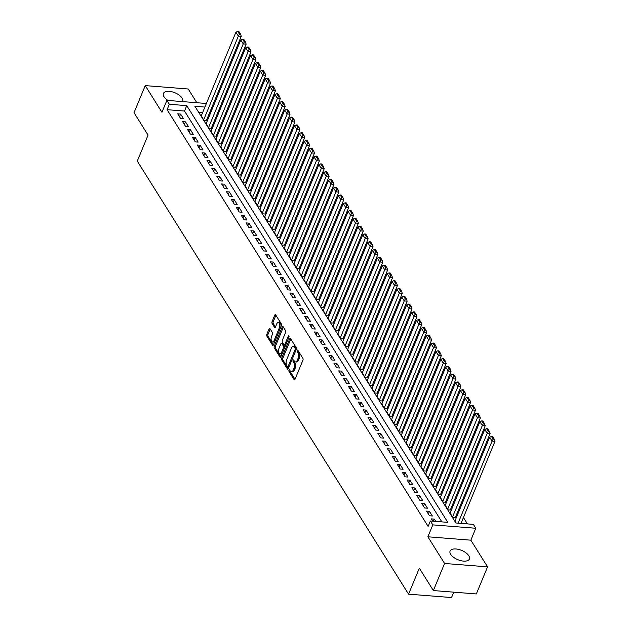<?xml version="1.0" encoding="UTF-8"?>
<svg xmlns="http://www.w3.org/2000/svg" width="629" height="629" viewBox="0 0 629 629"><rect width="100%" height="100%" fill="white"/><g stroke="black" fill="none" stroke-linecap="round" stroke-linejoin="round"><path stroke-width="0.94" d="M288.97 370.19A0.92 0.448 -85.5 0 0 289.002 371.464L294.089 379.594A1.313 0.645 -85.5 0 0 294.427 379.837A1.313 0.645 -85.5 0 0 295.009 379.295L302.934 360.15A1.313 0.645 -85.5 0 0 302.895 358.318L297.808 350.196A0.92 0.448 -85.5 0 0 297.572 350.023A0.92 0.448 -85.5 0 0 297.163 350.408A0.92 0.448 -85.5 0 0 297.195 351.69L297.847 352.735A4.199 2.06 -85.5 0 1 297.973 358.585L297.313 360.181A4.199 2.06 -85.5 0 1 295.449 361.927A4.199 2.06 -85.5 0 1 294.372 361.14L293.712 360.087A0.92 0.448 -85.5 0 0 293.476 359.914A0.92 0.448 -85.5 0 0 293.067 360.299A0.92 0.448 -85.5 0 0 293.098 361.573L293.751 362.626A4.199 2.06 -85.5 0 1 293.877 368.476L293.216 370.072A4.199 2.06 -85.5 0 1 291.353 371.818A4.199 2.06 -85.5 0 1 290.276 371.031L289.615 369.978A0.92 0.448 -85.5 0 0 289.379 369.805A0.92 0.448 -85.5 0 0 288.97 370.19M290.032 370.646A0.92 0.448 -85.5 0 0 290.158 371.558L295.009 379.295M298.225 350.864A0.92 0.448 -85.5 0 0 298.35 351.776L299.011 352.83L297.847 352.735M294.128 360.755A0.92 0.448 -85.5 0 0 294.254 361.667L294.915 362.721L293.751 362.626M182.63 101.607A10.434 5.016 22.5 0 0 182.717 101.418A10.434 5.016 22.5 0 0 182.135 98.14A10.434 5.016 22.5 0 0 172.087 91.826A10.434 5.016 22.5 0 0 163.438 93.43A10.434 5.016 22.5 0 0 164.012 96.717A10.434 5.016 22.5 0 0 168.045 100.459M450.671 554.322A10.434 5.016 22.5 0 0 460.711 560.636A10.434 5.016 22.5 0 0 469.368 559.032A10.434 5.016 22.5 0 0 468.786 555.753A10.434 5.016 22.5 0 0 458.745 549.439A10.434 5.016 22.5 0 0 450.089 551.043A10.434 5.016 22.5 0 0 450.671 554.322M269.967 328.629A1.313 0.645 -85.5 0 0 269.629 328.385A1.313 0.645 -85.5 0 0 269.047 328.928L266.822 334.298A1.313 0.645 -85.5 0 0 266.861 336.122L272.514 345.148A1.313 0.645 -85.5 0 0 272.852 345.392A1.313 0.645 -85.5 0 0 273.434 344.849L281.36 325.704A1.313 0.645 -85.5 0 0 281.32 323.88L275.667 314.854A1.313 0.645 -85.5 0 0 275.329 314.61A1.313 0.645 -85.5 0 0 274.747 315.153L272.066 321.639A1.313 0.645 -85.5 0 0 272.105 323.471L274.519 327.332A1.313 0.645 -85.5 0 0 274.857 327.575A1.313 0.645 -85.5 0 0 275.439 327.033L276.776 323.817A3.515 1.722 -85.5 0 1 278.332 322.363A3.515 1.722 -85.5 0 1 279.701 324.32A3.515 1.722 -85.5 0 1 279.331 327.906L274.118 340.509A3.515 1.722 -85.5 0 1 272.561 341.964A3.515 1.722 -85.5 0 1 271.185 339.998A3.515 1.722 -85.5 0 1 271.555 336.421L272.42 334.313A1.313 0.645 -85.5 0 0 272.381 332.489L269.967 328.629M441.865 521.881L184.509 111.05L167.086 109.682L169.327 104.265L166.889 100.365L206.398 103.478M433.357 590.56L444.577 563.474L487.561 566.855L476.342 593.941L433.357 590.56L419.331 568.168L408.559 594.169L137.279 161.095L148.051 135.093L134.024 112.693L145.244 85.607L161.952 112.284L166.889 100.365M487.561 566.855L470.854 540.177L427.869 536.796L444.577 563.474M427.869 536.796L432.807 524.877L430.362 520.977L447.793 522.353L186.758 105.633L169.327 104.265M167.086 109.682L428.121 526.394L430.362 520.977M281.713 358.074A1.313 0.645 -85.5 0 0 281.753 359.906L287.406 368.924A1.313 0.645 -85.5 0 0 287.744 369.168A1.313 0.645 -85.5 0 0 288.326 368.625L296.251 349.48A1.313 0.645 -85.5 0 0 296.22 347.656L290.567 338.63A1.313 0.645 -85.5 0 0 290.228 338.386A1.313 0.645 -85.5 0 0 289.647 338.929L281.713 358.074L282.877 358.168A1.313 0.645 -85.5 0 0 282.916 359.992L288.326 368.625M280.668 357.091L279.96 357.036L274.307 348.018A1.313 0.645 -85.5 0 1 274.268 346.186L282.201 327.041A1.313 0.645 -85.5 0 1 282.783 326.498A1.313 0.645 -85.5 0 1 283.121 326.742L285.535 330.602A1.313 0.645 -85.5 0 1 285.574 332.434L282.358 340.195A1.313 0.645 -85.5 0 0 282.397 342.027L284.001 344.59A1.313 0.645 -85.5 0 0 284.339 344.834A1.313 0.645 -85.5 0 0 284.921 344.291L288.271 336.208A0.92 0.448 -85.5 0 1 288.68 335.823A0.92 0.448 -85.5 0 1 289.033 336.334A0.92 0.448 -85.5 0 1 288.939 337.278L280.88 356.737L275.471 348.104L274.307 348.018M279.96 357.036A1.313 0.645 -85.5 0 0 280.298 357.28A1.313 0.645 -85.5 0 0 280.88 356.737M196.83 102.724L188.22 88.996L145.244 85.607M201.327 115.705L203.867 120.351L206.768 120.579L206.524 120.186M206.21 123.496L208.742 128.143L211.651 128.371L211.407 127.978M211.085 131.288L213.624 135.927L216.525 136.155L216.282 135.77M215.967 139.072L218.499 143.719L221.408 143.947L221.164 143.554M220.842 146.864L223.381 151.51L226.283 151.738L226.039 151.345M225.725 154.655L228.256 159.294L231.165 159.522L230.922 159.137M230.607 162.439L233.139 167.086L236.04 167.314L235.796 166.921M235.482 170.231L238.021 174.878L240.923 175.106L240.679 174.713M240.364 178.023L242.896 182.662L245.805 182.89L245.554 182.504M245.239 185.807L247.779 190.453L250.68 190.681L250.436 190.288M250.122 193.598L252.654 198.245L255.563 198.473L255.319 198.08M254.997 201.39L257.536 206.029L260.437 206.257L260.194 205.872M259.879 209.174L262.411 213.821L265.32 214.049L265.076 213.656M264.762 216.966L267.294 221.612L270.195 221.84L269.951 221.447M269.637 224.757L272.176 229.396L275.077 229.624L274.834 229.239M274.519 232.541L277.051 237.188L279.952 237.416L279.708 237.023M279.394 240.333L281.934 244.98L284.835 245.208L284.591 244.815M284.277 248.125L286.808 252.764L289.717 252.992L289.474 252.606M289.151 255.909L291.691 260.555L294.592 260.783L294.348 260.39M294.034 263.7L296.566 268.347L299.475 268.575L299.231 268.182M298.917 271.492L301.448 276.131L304.35 276.359L304.106 275.974M303.791 279.276L306.323 283.923L309.232 284.151L308.988 283.758M308.674 287.068L311.206 291.714L314.107 291.942L313.863 291.549M313.549 294.859L316.088 299.498L318.989 299.726L318.746 299.341M318.431 302.643L320.963 307.29L323.872 307.518L323.628 307.125M323.306 310.435L325.846 315.082L328.747 315.31L328.503 314.917M328.189 318.227L330.72 322.866L333.629 323.094L333.386 322.708M333.063 326.011L335.603 330.657L338.504 330.885L338.26 330.492M337.946 333.802L340.478 338.449L343.387 338.677L343.143 338.284M342.829 341.594L345.36 346.233L348.262 346.461L348.018 346.076M347.703 349.378L350.243 354.025L353.144 354.253L352.9 353.86M352.586 357.17L355.118 361.817L358.027 362.045L357.775 361.651M357.461 364.962L360 369.6L362.902 369.828L362.658 369.443M362.343 372.745L364.875 377.392L367.784 377.62L367.54 377.227M367.218 380.537L369.758 385.184L372.659 385.412L372.415 385.019M372.101 388.329L374.632 392.968L377.542 393.196L377.298 392.811M376.983 396.113L379.515 400.759L382.416 400.988L382.173 400.594M381.858 403.904L384.398 408.551L387.299 408.779L387.055 408.386M386.741 411.696L389.272 416.335L392.174 416.563L391.93 416.178M391.615 419.48L394.155 424.127L397.056 424.355L396.813 423.962M396.498 427.272L399.03 431.919L401.939 432.147L401.695 431.753M401.373 435.064L403.912 439.702L406.814 439.93L406.57 439.545M406.255 442.847L408.787 447.494L411.696 447.722L411.452 447.329M411.13 450.639L413.67 455.286L416.571 455.514L416.327 455.121M416.013 458.431L418.544 463.07L421.454 463.298L421.21 462.913M420.895 466.215L423.427 470.862L426.328 471.09L426.085 470.696M425.77 474.007L428.31 478.653L431.211 478.881L430.967 478.488M430.653 481.798L433.184 486.437L436.094 486.665L435.85 486.28M435.527 489.582L438.067 494.229L440.968 494.457L440.725 494.064M440.41 497.374L442.942 502.021L445.851 502.249L445.607 501.856M445.285 505.166L447.824 509.804L450.726 510.033L450.482 509.647M450.167 512.949L452.699 517.596L455.608 517.824L455.365 517.431M435.763 521.402L434.325 519.114L431.423 518.886L432.854 521.174M426.541 511.094L429.465 515.764L432.375 515.992L429.442 511.322L426.541 511.094M421.666 503.302L424.591 507.98L427.492 508.208L424.567 503.53L421.666 503.302M416.783 495.518L419.708 500.189L422.617 500.417L419.685 495.746L416.783 495.518M411.901 487.727L414.833 492.397L417.735 492.625L414.81 487.955L411.901 487.727M407.026 479.935L409.951 484.613L412.86 484.841L409.927 480.163L407.026 479.935M402.143 472.151L405.076 476.821L407.977 477.049L405.052 472.379L402.143 472.151M397.269 464.359L400.193 469.03L403.095 469.258L400.17 464.587L397.269 464.359M392.386 456.568L395.311 461.246L398.22 461.474L395.295 456.796L392.386 456.568M387.511 448.784L390.436 453.454L393.337 453.682L390.412 449.012L387.511 448.784M382.629 440.992L385.553 445.662L388.463 445.89L385.53 441.22L382.629 440.992M377.746 433.2L380.679 437.878L383.58 438.106L380.655 433.428L377.746 433.2M372.871 425.416L375.796 430.087L378.705 430.315L375.772 425.644L372.871 425.416M367.989 417.625L370.921 422.295L373.823 422.523L370.898 417.853L367.989 417.625M363.114 409.833L366.039 414.511L368.94 414.739L366.015 410.061L363.114 409.833M358.231 402.049L361.164 406.719L364.065 406.947L361.14 402.277L358.231 402.049M353.356 394.257L356.281 398.928L359.183 399.156L356.258 394.485L353.356 394.257M348.474 386.465L351.399 391.144L354.308 391.372L351.375 386.693L348.474 386.465M343.599 378.682L346.524 383.352L349.425 383.58L346.5 378.91L343.599 378.682M338.716 370.89L341.641 375.56L344.55 375.788L341.618 371.118L338.716 370.89M333.834 363.098L336.767 367.776L339.668 368.004L336.743 363.326L333.834 363.098M328.959 355.314L331.884 359.985L334.793 360.213L331.86 355.542L328.959 355.314M324.077 347.522L327.009 352.193L329.911 352.421L326.986 347.751L324.077 347.522M319.202 339.731L322.127 344.409L325.028 344.637L322.103 339.959L319.202 339.731M314.319 331.947L317.244 336.617L320.153 336.845L317.22 332.175L314.319 331.947M309.444 324.155L312.369 328.825L315.271 329.053L312.346 324.383L309.444 324.155M304.562 316.363L307.487 321.042L310.396 321.27L307.463 316.591L304.562 316.363M299.679 308.58L302.612 313.25L305.513 313.478L302.588 308.808L299.679 308.58M294.804 300.788L297.729 305.458L300.638 305.686L297.706 301.016L294.804 300.788M289.922 292.996L292.855 297.674L295.756 297.902L292.831 293.224L289.922 292.996M285.047 285.212L287.972 289.883L290.873 290.111L287.948 285.44L285.047 285.212M280.164 277.42L283.097 282.091L285.998 282.319L283.074 277.648L280.164 277.42M275.29 269.629L278.215 274.307L281.116 274.535L278.191 269.857L275.29 269.629M270.407 261.845L273.332 266.515L276.241 266.743L273.308 262.073L270.407 261.845M265.524 254.053L268.457 258.723L271.358 258.951L268.434 254.281L265.524 254.053M260.65 246.261L263.575 250.94L266.484 251.168L263.551 246.489L260.65 246.261M255.767 238.477L258.7 243.148L261.601 243.376L258.676 238.706L255.767 238.477M250.892 230.686L253.817 235.356L256.718 235.584L253.794 230.914L250.892 230.686M246.01 222.894L248.942 227.572L251.844 227.8L248.919 223.122L246.01 222.894M241.135 215.11L244.06 219.78L246.961 220.008L244.036 215.338L241.135 215.11M236.252 207.318L239.177 211.989L242.086 212.217L239.154 207.546L236.252 207.318M231.378 199.527L234.303 204.205L237.204 204.433L234.279 199.755L231.378 199.527M226.495 191.743L229.42 196.413L232.329 196.641L229.396 191.971L226.495 191.743M221.612 183.951L224.545 188.621L227.446 188.849L224.522 184.179L221.612 183.951M216.738 176.159L219.663 180.838L222.572 181.066L219.639 176.387L216.738 176.159M211.855 168.375L214.788 173.046L217.689 173.274L214.764 168.603L211.855 168.375M206.98 160.584L209.905 165.254L212.806 165.482L209.882 160.812L206.98 160.584M202.098 152.792L205.023 157.47L207.932 157.698L205.007 153.02L202.098 152.792M197.223 145.008L200.148 149.678L203.049 149.906L200.124 145.236L197.223 145.008M192.34 137.216L195.265 141.887L198.174 142.115L195.242 137.444L192.34 137.216M187.458 129.425L190.39 134.103L193.292 134.331L190.367 129.653L187.458 129.425M182.583 121.641L185.508 126.311L188.417 126.539L185.484 121.869L182.583 121.641M183.534 118.747L180.609 114.077L177.7 113.849L180.633 118.519L183.534 118.747M467.418 523.894L463.431 517.525M459.186 510.756L458.549 509.742M454.303 502.964L453.674 501.95M449.428 495.172L448.791 494.158M444.546 487.389L443.909 486.374M439.671 479.597L439.034 478.583M434.788 471.805L434.152 470.791M429.906 464.021L429.277 463.007M425.031 456.229L424.394 455.215M420.148 448.438L419.519 447.423M415.274 440.654L414.637 439.64M410.391 432.862L409.754 431.848M405.516 425.07L404.879 424.056M400.634 417.286L399.997 416.272M395.751 409.495L395.122 408.48M390.876 401.703L390.239 400.689M385.994 393.919L385.365 392.905M381.119 386.127L380.482 385.113M376.236 378.336L375.607 377.321M371.362 370.552L370.725 369.538M366.479 362.76L365.842 361.746M361.604 354.968L360.967 353.954M356.722 347.184L356.085 346.17M351.839 339.393L351.21 338.378M346.964 331.601L346.327 330.587M342.082 323.817L341.453 322.803M337.207 316.025L336.57 315.011M332.324 308.234L331.687 307.219M327.45 300.45L326.813 299.435M322.567 292.658L321.93 291.644M317.684 284.866L317.055 283.852M312.81 277.082L312.173 276.068M307.927 269.291L307.298 268.276M303.052 261.499L302.415 260.485M298.17 253.715L297.541 252.701M293.295 245.923L292.658 244.909M288.412 238.132L287.775 237.117M283.53 230.348L282.901 229.333M278.655 222.556L278.018 221.542M273.772 214.764L273.143 213.75M268.897 206.98L268.261 205.966M264.015 199.189L263.386 198.174M259.14 191.397L258.503 190.383M254.258 183.613L253.621 182.599M249.383 175.821L248.746 174.807M244.5 168.029L243.863 167.015M239.618 160.246L238.989 159.231M234.743 152.454L234.106 151.44M229.86 144.662L229.231 143.648M224.985 136.878L224.349 135.864M220.103 129.087L219.466 128.072M215.228 121.295L214.591 120.281M210.345 113.511L209.496 113.016M202.664 112.481L198.575 112.159M455.05 520.741L456.088 523.006M408.559 594.169L451.543 597.55L453.776 592.164M211.957 107.079L212.311 107.645L211.737 107.598M210.07 113.063L212.311 107.645M204.912 107.064L194.888 106.277L455.923 522.99L473.346 524.366L475.783 528.258L432.807 524.877M470.854 540.177L475.783 528.258M184.509 111.05L186.758 105.633M434.325 519.114L433.452 521.221M429.442 511.322L428.349 513.972M424.567 503.53L423.466 506.188M419.685 495.746L418.592 498.396M414.81 487.955L413.709 490.604M409.927 480.163L408.826 482.82M405.052 472.379L403.952 475.029M400.17 464.587L399.069 467.237M395.295 456.796L394.194 459.453M390.412 449.012L389.312 451.661M385.53 441.22L384.437 443.87M380.655 433.428L379.554 436.086M375.772 425.644L374.672 428.294M370.898 417.853L369.797 420.502M366.015 410.061L364.914 412.718M361.14 402.277L360.04 404.927M356.258 394.485L355.157 397.135M351.375 386.693L350.282 389.351M346.5 378.91L345.4 381.559M341.618 371.118L340.525 373.768M336.743 363.326L335.642 365.984M331.86 355.542L330.76 358.192M326.986 347.751L325.885 350.4M322.103 339.959L321.002 342.616M317.22 332.175L316.128 334.825M312.346 324.383L311.245 327.033M307.463 316.591L306.37 319.249M302.588 308.808L301.488 311.457M297.706 301.016L296.605 303.665M292.831 293.224L291.73 295.882M287.948 285.44L286.848 288.09M283.074 277.648L281.973 280.298M278.191 269.857L277.09 272.514M273.308 262.073L272.215 264.723M268.434 254.281L267.333 256.931M263.551 246.489L262.458 249.147M258.676 238.706L257.576 241.355M253.794 230.914L252.693 233.563M248.919 223.122L247.818 225.78M244.036 215.338L242.936 217.988M239.154 207.546L238.061 210.196M234.279 199.755L233.178 202.412M229.396 191.971L228.303 194.62M224.522 184.179L223.421 186.829M219.639 176.387L218.538 179.045M214.764 168.603L213.663 171.253M209.882 160.812L208.781 163.461M205.007 153.02L203.906 155.678M200.124 145.236L199.023 147.886M195.242 137.444L194.149 140.094M190.367 129.653L189.266 132.31M185.484 121.869L184.383 124.518M180.609 114.077L179.509 116.727M291.353 371.818L292.516 371.904A4.199 2.06 -85.5 0 0 294.38 370.166L293.216 370.072M294.915 362.721A4.199 2.06 -85.5 0 1 295.04 368.57L294.38 370.166M295.449 361.927L296.613 362.013A4.199 2.06 -85.5 0 0 298.476 360.275L297.313 360.181M299.011 352.83A4.199 2.06 -85.5 0 1 299.137 358.679L298.476 360.275M289.647 338.929L290.81 339.023L282.877 358.168M287.492 366.597A0.92 0.448 -85.5 0 0 287.728 366.77A0.92 0.448 -85.5 0 0 288.137 366.385L295.103 349.582A0.92 0.448 -85.5 0 0 295.072 348.301L294.38 347.192A4.199 2.06 -85.5 0 0 293.295 346.406A4.199 2.06 -85.5 0 0 291.439 348.151L286.675 359.639A4.199 2.06 -85.5 0 0 286.8 365.488L287.492 366.597M288.656 366.683A0.92 0.448 -85.5 0 0 288.892 366.856A0.92 0.448 -85.5 0 0 289.088 366.793M296.385 349.048A0.92 0.448 -85.5 0 0 296.235 348.395L295.072 348.301M293.295 346.406L294.458 346.5A4.199 2.06 -85.5 0 1 295.544 347.287L296.235 348.395M282.201 327.041L283.357 327.135A1.313 0.645 -85.5 0 0 283.357 327.135L275.431 346.28A1.313 0.645 -85.5 0 0 275.471 348.104M284.339 344.834L285.503 344.92A1.313 0.645 -85.5 0 0 285.833 344.778M279.024 348.254A3.515 1.722 -85.5 0 0 278.655 351.839A3.515 1.722 -85.5 0 0 280.031 353.797A3.515 1.722 -85.5 0 0 281.588 352.342L283.42 347.9A1.313 0.645 -85.5 0 0 283.388 346.076L281.784 343.513A1.313 0.645 -85.5 0 0 281.446 343.269A1.313 0.645 -85.5 0 0 280.864 343.811L279.024 348.254M280.031 353.797L281.187 353.891A3.515 1.722 -85.5 0 0 282.366 353.152M284.733 347.436A1.313 0.645 -85.5 0 0 284.544 346.17L283.388 346.076M281.446 343.269L282.602 343.363A1.313 0.645 -85.5 0 1 282.94 343.607L284.544 346.17M272.561 341.964L273.717 342.058A3.515 1.722 -85.5 0 0 274.897 341.319M280.778 327.111A3.515 1.722 -85.5 0 0 279.488 322.449L278.332 322.363M274.747 315.153L275.911 315.247L273.222 321.733A1.313 0.645 -85.5 0 0 273.261 323.558L275.439 327.033M269.047 328.928L270.211 329.022A1.313 0.645 -85.5 0 0 270.211 329.022L267.985 334.392A1.313 0.645 -85.5 0 0 268.025 336.216L273.426 344.849M461.002 523.391L494.976 441.361L492.075 441.133L458.093 523.163M454.901 521.103L489.637 437.241L491.453 436.487L493.16 439.207L494.323 439.301L492.617 436.573L491.453 436.487M493.16 439.207L492.075 441.133L489.637 437.241M494.323 439.301L494.976 441.361M455.215 517.793L490.101 433.57L487.192 433.342L452.455 517.203M450.018 513.311L484.755 429.45L486.579 428.695L488.285 431.423L489.448 431.51L487.734 428.789L486.579 428.695M488.285 431.423L487.192 433.342L484.755 429.45M489.448 431.51L490.101 433.57M450.333 510.001L485.218 425.786L482.317 425.558L447.581 509.419M445.143 505.519L479.88 421.658L481.696 420.903L483.402 423.631L484.566 423.726L482.86 420.998L481.696 420.903M483.402 423.631L482.317 425.558L479.88 421.658M484.566 423.726L485.218 425.786M445.458 502.217L480.344 417.994L477.435 417.766L442.698 501.627M440.261 497.736L474.997 413.874L476.821 413.119L478.527 415.84L479.683 415.934L477.977 413.206L476.821 413.119M478.527 415.84L477.435 417.766L474.997 413.874M479.683 415.934L480.344 417.994M440.575 494.425L475.461 410.202L472.56 409.974L437.823 493.836M435.378 489.944L470.115 406.082L471.939 405.328L473.645 408.056L474.809 408.142L473.102 405.422L471.939 405.328M473.645 408.056L472.56 409.974L470.115 406.082M474.809 408.142L475.461 410.202M435.7 486.634L470.578 402.418L467.677 402.19L432.941 486.052M430.503 482.152L465.24 398.291L467.056 397.536L468.77 400.264L469.926 400.358L468.22 397.63L467.056 397.536M468.77 400.264L467.677 402.19L465.24 398.291M469.926 400.358L470.578 402.418M430.818 478.85L465.704 394.627L462.802 394.399L428.066 478.26M425.621 474.368L460.357 390.507L462.181 389.752L463.887 392.472L465.051 392.567L463.345 389.838L462.181 389.752M463.887 392.472L462.802 394.399L460.357 390.507M465.051 392.567L465.704 394.627M425.935 471.058L460.821 386.835L457.92 386.607L423.183 470.468M420.746 466.576L455.482 382.715L457.299 381.96L459.005 384.689L460.169 384.775L458.462 382.055L457.299 381.96M459.005 384.689L457.92 386.607L455.482 382.715M460.169 384.775L460.821 386.835M421.06 463.266L455.946 379.051L453.037 378.823L418.301 462.685M415.863 458.785L450.6 374.923L452.424 374.169L454.13 376.897L455.294 376.991L453.58 374.263L452.424 374.169M454.13 376.897L453.037 378.823L450.6 374.923M455.294 376.991L455.946 379.051M416.178 455.482L451.064 371.259L448.163 371.031L413.426 454.893M410.989 451.001L445.725 367.139L447.541 366.385L449.248 369.105L450.411 369.199L448.705 366.471L447.541 366.385M449.248 369.105L448.163 371.031L445.725 367.139M450.411 369.199L451.064 371.259M411.303 447.691L446.189 363.468L443.28 363.24L408.543 447.101M406.106 443.209L440.843 359.348L442.667 358.593L444.373 361.321L445.536 361.408L443.822 358.687L442.667 358.593M444.373 361.321L443.28 363.24L440.843 359.348M445.536 361.408L446.189 363.468M406.42 439.899L441.306 355.684L438.405 355.456L403.669 439.317M401.223 435.417L435.96 351.556L437.784 350.801L439.49 353.529L440.654 353.624L438.948 350.896L437.784 350.801M439.49 353.529L438.405 355.456L435.96 351.556M440.654 353.624L441.306 355.684M401.546 432.115L436.432 347.892L433.523 347.664L398.786 431.525M396.349 427.634L431.085 343.772L432.901 343.017L434.615 345.738L435.771 345.832L434.065 343.104L432.901 343.017M434.615 345.738L433.523 347.664L431.085 343.772M435.771 345.832L436.432 347.892M396.663 424.323L431.549 340.1L428.648 339.872L393.911 423.734M391.466 419.842L426.203 335.98L428.027 335.226L429.733 337.954L430.896 338.04L429.19 335.32L428.027 335.226M429.733 337.954L428.648 339.872L426.203 335.98M430.896 338.04L431.549 340.1M391.788 416.532L426.666 332.316L423.765 332.088L389.029 415.95M386.591 412.05L421.328 328.189L423.144 327.434L424.85 330.162L426.014 330.256L424.308 327.528L423.144 327.434M424.85 330.162L423.765 332.088L421.328 328.189M426.014 330.256L426.666 332.316M386.906 408.748L421.792 324.525L418.883 324.297L384.146 408.158M381.709 404.266L416.445 320.405L418.269 319.65L419.975 322.37L421.139 322.465L419.425 319.736L418.269 319.65M419.975 322.37L418.883 324.297L416.445 320.405M421.139 322.465L421.792 324.525M382.023 400.956L416.909 316.733L414.008 316.505L379.271 400.366M376.834 396.474L411.57 312.613L413.387 311.858L415.093 314.586L416.256 314.673L414.55 311.953L413.387 311.858M415.093 314.586L414.008 316.505L411.57 312.613M416.256 314.673L416.909 316.733M377.148 393.164L412.034 308.949L409.125 308.721L374.389 392.582M371.951 388.683L406.688 304.821L408.512 304.066L410.218 306.795L411.382 306.889L409.668 304.161L408.512 304.066M410.218 306.795L409.125 308.721L406.688 304.821M411.382 306.889L412.034 308.949M372.266 385.38L407.152 301.157L404.25 300.929L369.514 384.791M367.077 380.899L401.805 297.037L403.629 296.283L405.335 299.003L406.499 299.097L404.793 296.369L403.629 296.283M405.335 299.003L404.25 300.929L401.805 297.037M406.499 299.097L407.152 301.157M367.391 377.589L402.277 293.366L399.368 293.138L364.631 376.999M362.194 373.107L396.93 289.246L398.747 288.491L400.461 291.219L401.617 291.306L399.91 288.585L398.747 288.491M400.461 291.219L399.368 293.138L396.93 289.246M401.617 291.306L402.277 293.366M362.508 369.797L397.394 285.582L394.493 285.354L359.757 369.215M357.311 365.315L392.048 281.454L393.872 280.699L395.578 283.427L396.742 283.522L395.036 280.793L393.872 280.699M395.578 283.427L394.493 285.354L392.048 281.454M396.742 283.522L397.394 285.582M357.634 362.013L392.512 277.79L389.61 277.562L354.874 361.423M352.437 357.531L387.173 273.67L388.989 272.915L390.703 275.636L391.859 275.73L390.153 273.002L388.989 272.915M390.703 275.636L389.61 277.562L387.173 273.67M391.859 275.73L392.512 277.79M352.751 354.221L387.637 269.998L384.736 269.77L349.999 353.632M347.554 349.74L382.29 265.878L384.115 265.123L385.821 267.852L386.984 267.938L385.278 265.218L384.115 265.123M385.821 267.852L384.736 269.77L382.29 265.878M386.984 267.938L387.637 269.998M347.868 346.43L382.754 262.214L379.853 261.986L345.117 345.848M342.679 341.948L377.416 258.087L379.232 257.332L380.938 260.06L382.102 260.154L380.396 257.426L379.232 257.332M380.938 260.06L379.853 261.986L377.416 258.087M382.102 260.154L382.754 262.214M342.994 338.646L377.88 254.423L374.97 254.195L340.234 338.056M337.797 334.164L372.533 250.303L374.357 249.548L376.063 252.268L377.227 252.363L375.513 249.634L374.357 249.548M376.063 252.268L374.97 254.195L372.533 250.303M377.227 252.363L377.88 254.423M338.111 330.854L372.997 246.631L370.096 246.403L335.359 330.264M332.922 326.372L367.658 242.511L369.475 241.756L371.181 244.484L372.344 244.571L370.638 241.851L369.475 241.756M371.181 244.484L370.096 246.403L367.658 242.511M372.344 244.571L372.997 246.631M333.236 323.062L368.122 238.847L365.213 238.619L330.477 322.48M328.039 318.581L362.776 234.719L364.6 233.964L366.306 236.693L367.462 236.787L365.756 234.059L364.6 233.964M366.306 236.693L365.213 238.619L362.776 234.719M367.462 236.787L368.122 238.847M328.354 315.278L363.24 231.055L360.338 230.827L325.602 314.689M323.157 310.797L357.893 226.935L359.717 226.181L361.423 228.901L362.587 228.995L360.881 226.267L359.717 226.181M361.423 228.901L360.338 230.827L357.893 226.935M362.587 228.995L363.24 231.055M323.479 307.487L358.357 223.264L355.456 223.036L320.719 306.897M318.282 303.005L353.018 219.144L354.835 218.389L356.549 221.117L357.704 221.204L355.998 218.483L354.835 218.389M356.549 221.117L355.456 223.036L353.018 219.144M357.704 221.204L358.357 223.264M318.596 299.695L353.482 215.48L350.581 215.252L315.844 299.113M313.399 295.213L348.136 211.352L349.96 210.597L351.666 213.325L352.83 213.42L351.124 210.691L349.96 210.597M351.666 213.325L350.581 215.252L348.136 211.352M352.83 213.42L353.482 215.48M313.722 291.911L348.6 207.688L345.698 207.46L310.962 291.321M308.524 287.429L343.261 203.568L345.077 202.813L346.783 205.534L347.947 205.628L346.241 202.9L345.077 202.813M346.783 205.534L345.698 207.46L343.261 203.568M347.947 205.628L348.6 207.688M308.839 284.119L343.725 199.896L340.816 199.668L306.079 283.53M303.642 279.638L338.378 195.776L340.203 195.021L341.909 197.75L343.072 197.836L341.358 195.116L340.203 195.021M341.909 197.75L340.816 199.668L338.378 195.776M343.072 197.836L343.725 199.896M303.956 276.328L338.842 192.112L335.941 191.884L301.205 275.746M298.767 271.846L333.504 187.985L335.32 187.23L337.026 189.958L338.19 190.052L336.484 187.324L335.32 187.23M337.026 189.958L335.941 191.884L333.504 187.985M338.19 190.052L338.842 192.112M299.082 268.544L333.968 184.321L331.058 184.093L296.322 267.954M293.885 264.062L328.621 180.201L330.445 179.446L332.151 182.166L333.315 182.261L331.601 179.532L330.445 179.446M332.151 182.166L331.058 184.093L328.621 180.201M333.315 182.261L333.968 184.321M294.199 260.752L329.085 176.537L326.184 176.301L291.447 260.162M289.002 256.27L323.738 172.409L325.563 171.654L327.269 174.382L328.432 174.469L326.726 171.748L325.563 171.654M327.269 174.382L326.184 176.301L323.738 172.409M328.432 174.469L329.085 176.537M289.324 252.96L324.21 168.745L321.301 168.517L286.565 252.378M284.127 248.479L318.864 164.617L320.68 163.862L322.394 166.591L323.55 166.685L321.844 163.957L320.68 163.862M322.394 166.591L321.301 168.517L318.864 164.617M323.55 166.685L324.21 168.745M284.442 245.176L319.328 160.953L316.426 160.725L281.69 244.587M279.245 240.695L313.981 156.833L315.805 156.078L317.511 158.799L318.675 158.893L316.969 156.165L315.805 156.078M317.511 158.799L316.426 160.725L313.981 156.833M318.675 158.893L319.328 160.953M279.567 237.385L314.445 153.169L311.544 152.933L276.807 236.795M274.37 232.903L309.106 149.042L310.923 148.287L312.637 151.015L313.792 151.102L312.086 148.381L310.923 148.287M312.637 151.015L311.544 152.933L309.106 149.042M313.792 151.102L314.445 153.169M274.684 229.593L309.57 145.378L306.661 145.15L271.932 229.011M269.487 225.111L304.224 141.25L306.048 140.495L307.754 143.223L308.918 143.318L307.211 140.589L306.048 140.495M307.754 143.223L306.661 145.15L304.224 141.25M308.918 143.318L309.57 145.378M269.802 221.809L304.688 137.586L301.786 137.358L267.05 221.219M264.612 217.327L299.349 133.466L301.165 132.711L302.871 135.432L304.035 135.526L302.329 132.798L301.165 132.711M302.871 135.432L301.786 137.358L299.349 133.466M304.035 135.526L304.688 137.586M264.927 214.017L299.813 129.802L296.904 129.566L262.167 213.428M259.73 209.536L294.466 125.674L296.29 124.919L297.997 127.648L299.16 127.734L297.446 125.014L296.29 124.919M297.997 127.648L296.904 129.566L294.466 125.674M299.16 127.734L299.813 129.802M260.044 206.226L294.93 122.01L292.029 121.782L257.292 205.644M254.855 201.744L289.592 117.882L291.408 117.128L293.114 119.856L294.278 119.95L292.571 117.222L291.408 117.128M293.114 119.856L292.029 121.782L289.592 117.882M294.278 119.95L294.93 122.01M255.17 198.442L290.055 114.219L287.146 113.991L252.41 197.852M249.972 193.96L284.709 110.099L286.525 109.344L288.239 112.064L289.395 112.159L287.689 109.43L286.525 109.344M288.239 112.064L287.146 113.991L284.709 110.099M289.395 112.159L290.055 114.219M250.287 190.65L285.173 106.435L282.272 106.199L247.535 190.06M245.09 186.168L279.826 102.307L281.65 101.552L283.357 104.28L284.52 104.367L282.814 101.646L281.65 101.552M283.357 104.28L282.272 106.199L279.826 102.307M284.52 104.367L285.173 106.435M245.412 182.858L280.29 98.643L277.389 98.415L242.652 182.276M240.215 178.377L274.952 94.515L276.768 93.76L278.482 96.489L279.638 96.583L277.932 93.855L276.768 93.76M278.482 96.489L277.389 98.415L274.952 94.515M279.638 96.583L280.29 98.643M240.53 175.074L275.416 90.851L272.514 90.623L237.778 174.485M235.332 170.593L270.069 86.731L271.893 85.976L273.599 88.697L274.763 88.791L273.057 86.063L271.893 85.976M273.599 88.697L272.514 90.623L270.069 86.731M274.763 88.791L275.416 90.851M235.647 167.283L270.533 83.067L267.632 82.831L232.895 166.693M230.458 162.801L265.194 78.94L267.011 78.185L268.717 80.913L269.88 80.999L268.174 78.279L267.011 78.185M268.717 80.913L267.632 82.831L265.194 78.94M269.88 80.999L270.533 83.067M230.772 159.491L265.658 75.276L262.749 75.048L228.012 158.909M225.575 155.009L260.312 71.148L262.136 70.393L263.842 73.121L265.006 73.216L263.292 70.487L262.136 70.393M263.842 73.121L262.749 75.048L260.312 71.148M265.006 73.216L265.658 75.276M225.89 151.707L260.776 67.484L257.874 67.256L223.138 151.117M220.7 147.225L255.437 63.364L257.253 62.609L258.959 65.33L260.123 65.424L258.417 62.696L257.253 62.609M258.959 65.33L257.874 67.256L255.437 63.364M260.123 65.424L260.776 67.484M221.015 143.915L255.901 59.7L252.992 59.464L218.255 143.326M215.818 139.434L250.554 55.572L252.378 54.817L254.085 57.546L255.24 57.632L253.534 54.912L252.378 54.817M254.085 57.546L252.992 59.464L250.554 55.572M255.24 57.632L255.901 59.7M216.132 136.123L251.018 51.908L248.117 51.68L213.38 135.542M210.935 131.642L245.672 47.78L247.496 47.026L249.202 49.754L250.366 49.848L248.659 47.12L247.496 47.026M249.202 49.754L248.117 51.68L245.672 47.78M250.366 49.848L251.018 51.908M211.258 128.34L246.143 44.116L243.234 43.888L208.498 127.75M206.06 123.858L240.797 39.997L242.613 39.242L244.327 41.962L245.483 42.057L243.777 39.328L242.613 39.242M244.327 41.962L243.234 43.888L240.797 39.997M245.483 42.057L246.143 44.116M206.375 120.548L241.261 36.333L238.36 36.097L203.623 119.958M201.178 116.066L235.914 32.205L237.738 31.45L239.445 34.178L240.608 34.265L238.902 31.544L237.738 31.45M239.445 34.178L238.36 36.097L235.914 32.205M240.608 34.265L241.261 36.333M290.158 371.558L289.002 371.464M298.35 351.776L297.195 351.69M294.254 361.667L293.098 361.573M295.04 368.57L293.877 368.476M299.137 358.679L297.973 358.585M294.797 379.649L294.089 379.594M288.113 368.979L287.406 368.924M282.916 359.992L281.753 359.906M289.214 366.471L288.137 366.385M296.18 349.669L295.103 349.582M295.544 347.287L294.38 347.192M275.431 346.28L274.268 346.186M285.998 344.37L284.921 344.291M289.018 336.263L288.271 336.208M282.665 352.429L281.588 352.342M284.505 347.986L283.42 347.9M282.94 343.607L281.784 343.513M275.195 340.596L274.118 340.509M280.416 327.992L279.331 327.906M275.227 327.387L274.519 327.332M273.261 323.558L272.105 323.471M273.222 321.733L272.066 321.639M273.222 345.203L272.514 345.148M268.025 336.216L266.861 336.122M267.985 334.392L266.822 334.298M288.892 366.856L287.728 366.77"/></g></svg>
